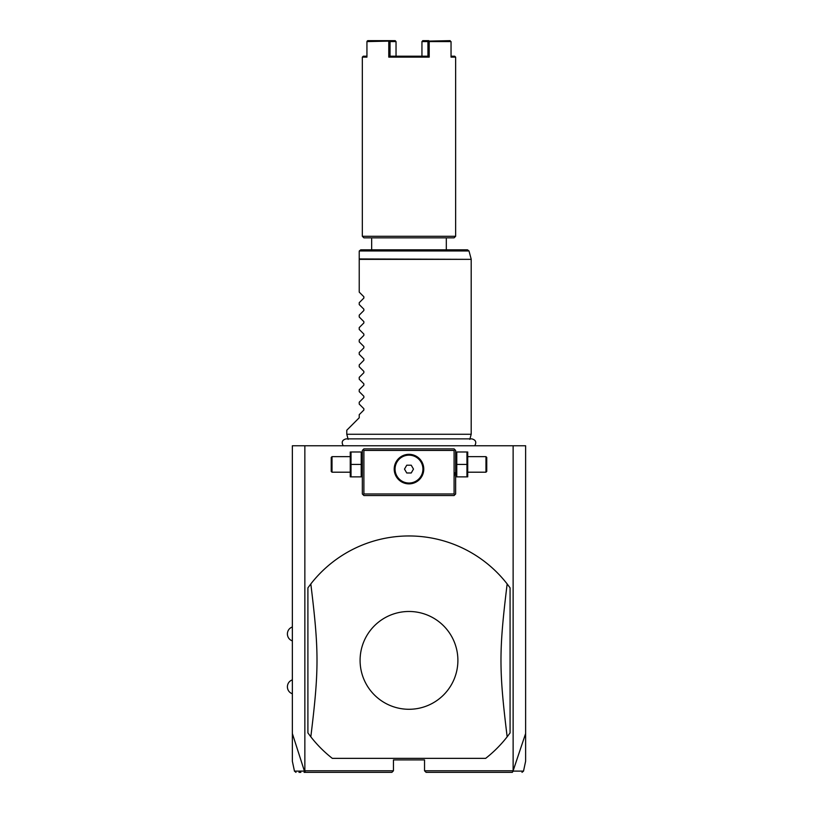 <?xml version="1.0" encoding="UTF-8"?>
<svg xmlns="http://www.w3.org/2000/svg" width="813" height="813" viewBox="0 0 813 813"><rect width="100%" height="100%" fill="white"/><g stroke="black" fill="none" stroke-linecap="round" stroke-linejoin="round"><path stroke-width="1.22" d="M295.983 772.35L294.458 771.12L292.355 761.212L292.355 445.768L525.625 445.768L525.625 761.212L523.521 771.12L521.997 772.35M513.125 445.768L513.125 770.795L525.625 733.519M292.355 733.519L304.438 771.12L305.617 772.35L391.886 772.35L393.441 770.795L304.855 770.795L304.855 445.768M513.125 770.795L424.538 770.795L424.538 759.911L393.441 759.911L393.441 770.795M426.093 772.35L512.363 772.35L426.093 772.35L424.538 770.795M304.438 771.12C291.084 771.12 291.064 771.12 304.397 771.1M298.971 772.35L300.861 772.35M304.062 772.35L305.617 772.35M391.886 772.35L305.973 772.35M513.247 771.263L512.007 772.35M513.582 771.1C526.905 771.12 526.895 771.12 513.531 771.12M454.091 476.875L454.721 472.82M454.863 449.66L454.091 448.878L363.889 448.878L362.334 450.432L362.334 493.979L363.889 495.534L454.091 495.534L455.646 493.979L455.646 450.432L454.863 449.66L454.091 450.432L363.889 450.432L363.106 449.66M363.889 450.432L363.889 493.979L454.091 493.979L454.863 494.751M454.091 493.979L454.091 450.432M411.205 454.487L408.99 454.325A14.776 14.776 0 0 1 423.766 469.091A14.776 14.776 0 0 1 408.99 483.867A14.776 14.776 0 0 1 394.214 469.091A14.776 14.776 0 0 1 408.99 454.325L406.774 454.487M363.889 493.979L363.106 494.751M406.033 454.619L401.724 456.225M401.043 456.642L399.732 457.577M399.63 457.668L399.112 458.105M398.512 458.674L397.425 459.904M396.937 460.554L396.073 461.916M396.043 461.977L395.707 462.617M395.382 463.329L394.864 464.772M394.661 465.493L394.498 466.215M394.356 467.079L394.285 467.658M394.234 468.379L394.234 469.812M394.285 470.534L394.356 471.144M394.498 471.977L394.661 472.699M394.864 473.42L395.382 474.863M395.707 475.575L396.043 476.215M396.073 476.276L396.937 477.638M397.425 478.288L398.512 479.518M399.112 480.087L399.64 480.534M399.732 480.615L401.043 481.55M401.724 481.967L406.033 483.572M406.774 483.705L411.205 483.705M411.937 483.572L416.246 481.967M416.927 481.55L418.248 480.615M418.349 480.524L418.868 480.087M419.457 479.518L420.555 478.288M421.043 477.638L421.906 476.276M421.937 476.205L422.272 475.575M422.587 474.863L423.116 473.42M423.319 472.699L423.482 471.977M423.624 471.113L423.695 470.534M423.746 469.812L423.746 468.379M423.695 467.658L423.624 467.048M423.482 466.215L423.319 465.493M423.116 464.772L422.587 463.329M422.272 462.617L421.937 461.977M421.906 461.916L421.043 460.554M420.555 459.904L419.457 458.674M418.868 458.105L418.339 457.658M418.248 457.577L416.927 456.642M416.246 456.225L411.937 454.619M408.99 483.034A13.933 13.933 0 0 0 422.923 469.091A13.933 13.933 0 0 0 408.99 455.158A13.933 13.933 0 0 1 422.923 469.091A13.933 13.933 0 0 1 408.99 483.034A13.933 13.933 0 0 1 395.057 469.091A13.933 13.933 0 0 1 408.99 455.158A13.933 13.933 0 0 0 395.057 469.091A13.933 13.933 0 0 0 408.99 483.034M404.498 469.091L406.744 472.983L411.236 472.983L413.482 469.091L411.236 465.209L406.744 465.209L404.498 469.091M351.023 464.426L351.023 476.875L361.206 476.875L361.206 451.987L351.023 451.987L351.023 464.426L361.206 464.426M350.251 451.987L350.251 476.875M332.009 472.201L332.009 456.652L331.226 457.434L331.226 471.428L332.009 472.201L349.895 472.201M456.774 464.426L456.774 476.875L466.957 476.875L466.957 464.426L456.774 464.426L456.774 451.987L466.957 451.987L466.957 464.426M467.729 451.987L467.729 476.875M468.085 456.652L485.971 456.652L485.971 472.201L468.085 472.201M485.971 472.201L486.743 471.428L486.743 457.434L485.971 456.652M408.99 758.356L485.666 758.356A124.409 124.409 0 0 0 507.16 736.812L510.076 732.909L510.076 587.85L507.16 583.947A124.409 124.409 0 0 0 310.82 583.947L307.903 587.85L307.903 732.909L310.82 736.812A124.409 124.409 0 0 0 332.314 758.356L408.99 758.356M507.16 736.812C498.918 669.546 498.918 651.213 507.16 583.947M408.99 709.282A48.902 48.902 0 0 0 457.892 660.38A48.902 48.902 0 0 0 408.99 611.478A48.902 48.902 0 0 0 360.088 660.38A48.902 48.902 0 0 0 408.99 709.282M310.82 583.947C319.062 651.213 319.062 669.546 310.82 736.812M348.157 439.376L346.785 434.264L471.194 434.264L471.194 259.357L359.224 259.357L359.224 251.369M346.785 434.264L346.785 430.219L359.224 417.77L359.224 414.671L363.858 410.037L363.858 408.715L359.224 404.081L359.224 402.232L363.858 397.598L363.858 396.277L359.224 391.642L359.224 389.783L363.858 385.159L363.858 383.838L359.224 379.204L359.224 377.344L363.858 372.71L363.858 371.389L359.224 366.765L359.224 364.905L363.858 360.271L363.858 358.95L359.224 354.316L359.224 352.466L363.858 347.832L363.858 346.511L359.224 341.877L359.224 340.017L363.858 335.393L363.858 334.072L359.224 329.438L359.224 327.578L363.858 322.944L363.858 321.633L359.224 316.999L359.224 315.139L363.858 310.505L363.858 309.184L359.224 304.56L359.224 302.7L363.858 298.066L363.858 296.745L359.224 292.111L359.224 259.357M359.275 250.973L360.779 249.815L467.505 249.815L468.999 250.973L359.275 250.973M371.663 249.815L371.663 238.931M446.317 249.815L446.317 238.931M392.506 56.199L390.027 56.199L388.777 57.134L429.203 57.134L429.203 41.585L451.042 41.585L451.042 57.134L455.646 57.134L455.646 236.288L454.091 237.843L363.889 237.843L362.334 236.288L362.334 57.134L363.269 56.199L366.937 56.199M455.646 236.288L362.334 236.288M362.334 57.134L366.937 57.134L366.937 41.585L389.407 41.107L390.037 41.585L390.027 56.199L427.953 56.199L427.943 41.585L429.203 41.585M429.203 57.134L427.953 56.199L425.473 56.199M388.777 41.585L388.777 57.134M450.199 40.65L428.573 41.107M455.646 57.134L454.711 56.199L451.042 56.199M428.797 40.65L422.79 40.65L421.947 41.585L421.947 56.199L421.947 41.585L427.943 41.585M390.037 41.585L396.033 41.585L396.033 56.199L396.033 41.585L395.179 40.65L367.781 40.65L366.937 41.585M367.161 41.107L367.781 40.65M359.224 258.951L471.194 259.357M292.355 640.939C289.215 639.658 287.548 637.331 287.375 633.937C287.548 630.553 289.215 628.225 292.355 626.945M292.355 693.814C289.215 692.534 287.548 690.207 287.375 686.812C287.548 683.428 289.215 681.101 292.355 679.82M362.334 475.991L361.978 476.875M362.334 452.861L361.978 451.987M349.895 456.652L332.009 456.652M455.646 475.991L455.991 476.875M455.646 452.861L455.991 451.987M474.731 445.768C476.753 442.191 475.768 439.894 471.804 438.868L346.175 438.868C342.202 439.894 341.226 442.191 343.249 445.768M469.823 439.376L471.194 434.264M471.144 258.951L468.999 250.973"/></g></svg>

